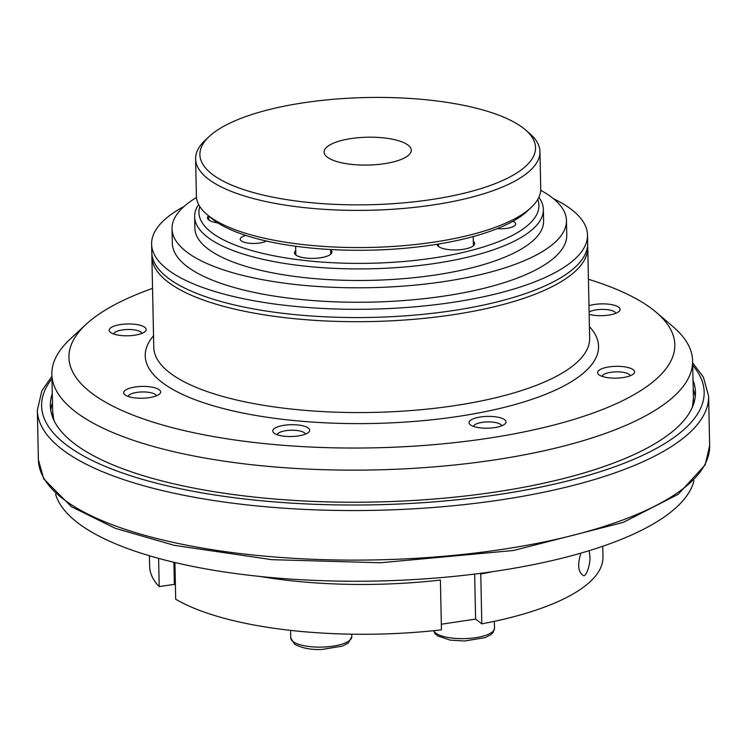 <?xml version="1.0" encoding="UTF-8"?>
<svg xmlns="http://www.w3.org/2000/svg" width="747" height="747" viewBox="0 0 747 747"><rect width="100%" height="100%" fill="white"/><g stroke="black" fill="none" stroke-linecap="round" stroke-linejoin="round"><path stroke-width="1.12" d="M184.098 206.433A217.993 69.639 -1.2 0 0 151.613 244.101L151.781 252.355A217.993 69.639 -1.2 0 0 285.345 313.6A217.993 69.639 -1.2 0 0 587.674 243.233L587.497 234.969A217.993 69.639 -1.2 0 0 553.462 198.693M151.613 244.101A217.993 69.639 -1.2 0 0 285.167 305.346A217.993 69.639 -1.2 0 0 587.497 234.969M55.53 494.056A320.444 102.376 -1.2 0 0 250.516 575.423A320.444 102.376 -1.2 0 0 693.963 480.685M469.219 191.942A167.851 53.625 -1.2 0 0 525.318 129.754A167.851 53.625 -1.2 0 0 366.581 97.53A167.851 53.625 -1.2 0 0 209.337 136.374A167.851 53.625 -1.2 0 0 268.948 196.358A167.851 53.625 -1.2 0 0 469.219 191.942M327.513 146.505A43.597 13.932 178.8 0 1 376.171 137.317A43.597 13.932 178.8 0 1 411.289 150.231A43.597 13.932 178.8 0 1 385.825 163.472A43.597 13.932 178.8 0 1 338.97 162.155A43.597 13.932 178.8 0 1 324.114 152.052A43.597 13.932 178.8 0 1 327.513 146.505M580.877 553.135C577.375 564.527 578.103 571.922 583.062 575.33C585.779 578.309 590.634 564.368 589.915 556.646L589.206 550.66M474.662 574.069L475.606 619.104L481.806 623.838L480.76 574.023A226.705 72.431 -1.2 0 0 492.731 571.632M260.395 576.507A226.705 72.431 -1.2 0 0 440.403 580.055L441.449 629.861A226.705 72.431 -1.2 0 1 175.685 599.197L174.919 562.519M209.337 136.374L205.304 140.128A172.212 55.017 -1.2 0 0 195.611 158.878A172.212 55.017 -1.2 0 0 291.778 206.079A172.212 55.017 -1.2 0 0 471.936 197.133A172.212 55.017 -1.2 0 0 539.96 151.669A172.212 55.017 -1.2 0 0 529.492 133.33L525.318 129.754M475.606 619.104L441.328 624.221M481.806 623.838A226.705 72.431 -1.2 0 0 602.96 556.954L602.736 546.272M149.419 555.768L149.643 566.45A226.705 72.431 -1.2 0 0 159.204 586.61L158.607 558.382M175.396 585.125L174.368 584.341L173.911 562.286M174.368 584.341L159.204 586.61M539.96 151.669L540.744 188.842A172.212 55.017 178.8 0 1 531.052 207.591A172.212 55.017 178.8 0 1 472.72 234.306A172.212 55.017 178.8 0 1 206.863 214.389A172.212 55.017 178.8 0 1 196.396 196.05L195.611 158.878M531.052 207.591L527.027 211.345A167.851 53.625 178.8 0 1 369.774 250.189A167.851 53.625 178.8 0 1 211.046 217.956L206.863 214.389M245.931 235.464A14.137 4.519 -1.2 0 0 245.819 235.492A14.137 4.519 -1.2 0 0 240.235 239.227A14.137 4.519 -1.2 0 0 250.618 243.354A14.137 4.519 -1.2 0 0 266.455 241.038M497.175 228.647A14.137 4.519 -1.2 0 0 515.673 223.979A14.137 4.519 -1.2 0 0 512.797 221.327M208.506 215.79A18.75 5.985 -1.2 0 0 207.47 217.825A18.75 5.985 -1.2 0 0 207.619 218.535A18.75 5.985 -1.2 0 0 217.863 222.951M437.182 244.25A18.75 5.985 -1.2 0 0 437.182 244.334A18.75 5.985 -1.2 0 0 447.649 249.47A18.75 5.985 -1.2 0 0 467.258 248.499A18.75 5.985 -1.2 0 0 474.672 243.55A18.75 5.985 -1.2 0 0 473.318 241.374M295.737 250.572A18.75 5.985 -1.2 0 0 294.477 252.794A18.75 5.985 -1.2 0 0 305.962 258.06A18.75 5.985 -1.2 0 0 330.501 254.4A18.75 5.985 -1.2 0 0 331.967 252.01A18.75 5.985 -1.2 0 0 330.613 249.843M199.822 206.545A170.036 54.316 -1.2 0 0 303.095 260.301A170.036 54.316 -1.2 0 0 537.756 199.468M198.618 204.473A174.396 55.717 -1.2 0 0 194.65 216.751A174.396 55.717 -1.2 0 0 301.489 265.745A174.396 55.717 -1.2 0 0 543.358 209.449A174.396 55.717 -1.2 0 0 538.867 197.339M540.716 190.298A197.255 63.019 178.8 0 1 566.45 220.533L566.758 234.988A197.255 63.019 178.8 0 1 370.867 302.124A197.255 63.019 178.8 0 1 172.333 243.251L172.034 228.797A197.255 63.019 178.8 0 1 196.489 197.507M566.45 220.533A197.255 63.019 178.8 0 1 370.559 287.67A197.255 63.019 178.8 0 1 172.034 228.797M194.65 216.751L194.892 228.311A174.396 55.717 -1.2 0 0 301.732 277.314A174.396 55.717 -1.2 0 0 543.601 221.009L543.358 209.449M52.271 393.716A322.629 103.067 -1.2 0 0 50.338 405.724A322.629 103.067 -1.2 0 0 248.004 496.363A322.629 103.067 -1.2 0 0 695.448 392.212A322.629 103.067 -1.2 0 0 693.02 380.298M588.421 279.266A303.002 96.802 178.8 0 1 656.408 312.451L673.131 326.756A320.444 102.376 178.8 0 1 692.609 360.866A320.444 102.376 178.8 0 1 248.191 464.317A320.444 102.376 178.8 0 1 51.86 374.284A320.444 102.376 178.8 0 1 69.891 339.39L85.998 324.403A303.002 96.802 178.8 0 1 152.537 288.398M602.073 376.357A14.137 4.519 178.8 0 1 621.653 372.109A14.137 4.519 178.8 0 1 630.272 375.769M473.514 426.416A14.137 4.519 178.8 0 1 493.085 422.158A14.137 4.519 178.8 0 1 501.704 425.818M277.212 434.735A14.137 4.519 178.8 0 1 296.783 430.477A14.137 4.519 178.8 0 1 300.387 431.112A14.137 4.519 178.8 0 1 305.402 434.147M128.157 396.452A14.137 4.519 178.8 0 1 147.738 392.194A14.137 4.519 178.8 0 1 156.338 395.798A14.137 4.519 178.8 0 1 156.356 395.863M113.675 333.984A14.137 4.519 178.8 0 1 133.246 329.735A14.137 4.519 178.8 0 1 141.865 333.395M589.112 312.087A14.137 4.519 178.8 0 1 607.162 309.641A14.137 4.519 178.8 0 1 615.78 313.301M656.408 312.451A303.002 96.802 178.8 0 1 373.92 447.836A303.002 96.802 178.8 0 1 85.998 324.403M623.25 366.656A18.498 5.911 178.8 0 1 633.54 373.864A18.498 5.911 178.8 0 1 616.219 378.15A18.498 5.911 178.8 0 1 598.721 374.592A18.498 5.911 178.8 0 1 603.324 368.206A18.498 5.911 178.8 0 1 623.25 366.656M494.691 416.714A18.498 5.911 178.8 0 1 504.981 423.923A18.498 5.911 178.8 0 1 487.651 428.199A18.498 5.911 178.8 0 1 470.162 424.651A18.498 5.911 178.8 0 1 474.765 418.255A18.498 5.911 178.8 0 1 494.691 416.714M298.389 425.034A18.498 5.911 178.8 0 1 308.679 432.242A18.498 5.911 178.8 0 1 291.349 436.519A18.498 5.911 178.8 0 1 273.86 432.971A18.498 5.911 178.8 0 1 278.463 426.584A18.498 5.911 178.8 0 1 298.389 425.034M149.335 386.75A18.498 5.911 178.8 0 1 159.625 393.958A18.498 5.911 178.8 0 1 142.304 398.235A18.498 5.911 178.8 0 1 124.814 394.687A18.498 5.911 178.8 0 1 129.418 388.3A18.498 5.911 178.8 0 1 149.335 386.75M134.852 324.282A18.498 5.911 178.8 0 1 145.142 331.491A18.498 5.911 178.8 0 1 127.812 335.776A18.498 5.911 178.8 0 1 110.323 332.228A18.498 5.911 178.8 0 1 114.926 325.832A18.498 5.911 178.8 0 1 134.852 324.282M588.981 305.7A18.498 5.911 178.8 0 1 608.758 304.197A18.498 5.911 178.8 0 1 619.058 311.406A18.498 5.911 178.8 0 1 589.159 314.384M587.618 245.296A217.993 69.639 178.8 0 1 587.758 247.36A217.993 69.639 178.8 0 1 371.268 321.546A217.993 69.639 178.8 0 1 151.874 256.492A217.993 69.639 178.8 0 1 151.921 254.419M494.355 621.327L494.505 628.255A30.515 9.748 178.8 0 1 466.035 638.582A30.515 9.748 178.8 0 1 433.727 630.701M351.8 636.715A30.515 9.748 178.8 0 1 321.49 647.107A30.515 9.748 178.8 0 1 290.77 637.994L294.654 644.231C302.068 648.181 311.154 649.927 321.892 649.47L342.369 646.108L348.242 643.064L351.8 636.715L351.744 634.184M38.386 459.694L43.709 478.846L71.469 506.755L115.29 528.316L174.266 545.347L271.88 559.68L380.522 562.752L513.441 550.502L623.213 522.405L678.155 494.337L705.205 464.849L709.65 445.632A335.702 107.251 178.8 0 1 244.064 554.013A335.702 107.251 178.8 0 1 38.386 459.694L37.35 410.131A335.702 107.251 -1.2 0 0 243.027 504.44A335.702 107.251 -1.2 0 0 708.614 396.069L703.366 377.048L692.656 362.883M51.954 378.757A331.341 105.85 -1.2 0 0 244.633 498.996A331.341 105.85 -1.2 0 0 590.98 474.56A331.341 105.85 -1.2 0 0 692.702 365.339M695.233 396.76A322.629 103.067 -1.2 0 0 693.207 389.383M52.458 402.81A322.629 103.067 -1.2 0 0 50.749 410.262M692.217 407.545A320.444 102.376 -1.2 0 0 693.393 398.039L692.525 406.835M53.877 420.206L52.645 411.457A320.444 102.376 -1.2 0 0 54.214 420.906M589.42 326.598A226.705 72.431 178.8 0 1 373.407 423.465A226.705 72.431 178.8 0 1 153.537 335.73M587.758 247.36L589.663 338.232A217.993 69.639 178.8 0 1 373.173 412.419A217.993 69.639 178.8 0 1 153.779 347.355L151.874 256.492M494.505 628.255L493.188 632.326L490.947 634.605L485.074 637.649L464.597 641.01L450.03 640.095L437.359 635.772L434.978 633.568L433.615 630.711M290.611 630.384L290.77 637.994M208.74 215.986L208.824 219.991M438.48 244.036L438.536 246.501M473.215 236.566L473.402 245.772M295.644 246.239L295.831 254.96M330.604 249.526L330.706 254.232M709.65 445.632L708.614 396.069M51.907 376.301L41.869 390.765L37.35 410.131M693.393 398.039L692.609 360.866M52.645 411.457L51.86 374.284"/></g></svg>
